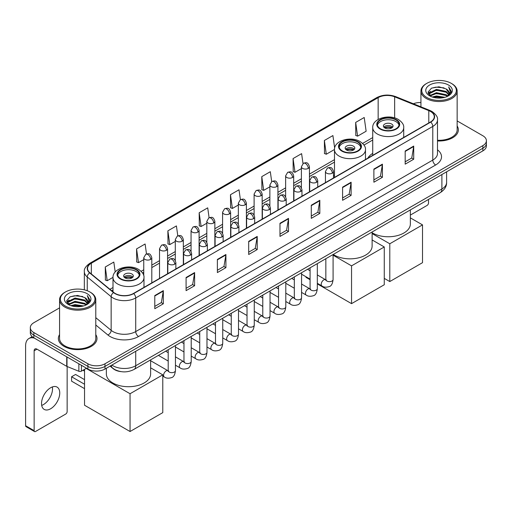 <?xml version="1.0" encoding="UTF-8"?>
<svg xmlns="http://www.w3.org/2000/svg" width="512" height="512" viewBox="0 0 512 512"><rect width="100%" height="100%" fill="white"/><g stroke="black" fill="none" stroke-linecap="round" stroke-linejoin="round"><path stroke-width="0.77" d="M334.49 175.437A21.325 12.314 0 0 0 333.491 176.09M372.73 153.357A21.325 12.314 0 0 0 367.878 158.118M120.954 371.616A12.07 6.97 180 0 1 113.312 368.768L110.08 366.099M59.565 307.872L33.85 322.714A12.07 6.97 0 0 0 30.317 327.642L30.317 332.902A12.07 6.97 0 0 0 33.85 337.83L87.917 369.043A12.07 6.97 0 0 0 104.986 369.043L482.867 150.88A12.07 6.97 0 0 0 486.4 145.946L486.4 143.322A12.07 6.97 0 0 1 482.867 148.25A12.07 6.97 0 0 0 486.4 143.322L486.4 140.691A12.07 6.97 0 0 0 482.867 135.763L457.152 120.922M30.317 327.642A12.07 6.97 0 0 0 33.85 332.57L87.917 363.782A12.07 6.97 0 0 0 104.986 363.782L104.986 366.413L482.867 148.25L104.986 366.413A12.07 6.97 0 0 1 87.917 366.413A12.07 6.97 0 0 0 104.986 366.413L104.986 369.043M33.85 332.57L33.85 335.2L87.917 366.413L33.85 335.2A12.07 6.97 0 0 1 30.317 330.272A12.07 6.97 0 0 0 33.85 335.2L33.85 337.83M59.565 334.605A19.315 11.149 0 0 0 58.355 338.483A19.315 11.149 0 0 0 64.013 346.368A19.315 11.149 0 0 0 85.062 348.787A19.315 11.149 0 0 0 96.986 338.483A19.315 11.149 0 0 0 95.782 334.605A19.315 11.149 0 0 1 96.986 338.483A19.315 11.149 0 0 1 85.062 348.787A19.315 11.149 0 0 1 64.013 346.368A19.315 11.149 0 0 1 58.355 338.483A19.315 11.149 0 0 1 59.565 334.605M430.509 111.45A12.877 7.437 180 0 1 434.278 116.704A12.877 7.437 180 0 1 430.509 121.965L133.44 293.472A12.877 7.437 180 0 1 113.792 292.48L89.882 272.768A12.877 7.437 180 0 1 87.552 268.506A12.877 7.437 180 0 1 91.328 263.245L378.157 97.645A12.877 7.437 180 0 1 394.65 96.813L428.787 110.618A12.877 7.437 180 0 1 430.509 111.45M430.733 111.315A13.197 7.622 0 0 0 428.973 110.464L394.829 96.659A13.197 7.622 0 0 0 377.926 97.517L91.098 263.117A13.197 7.622 0 0 0 89.619 272.877L113.523 292.589A13.197 7.622 0 0 0 133.67 293.606L430.733 122.093A13.197 7.622 0 0 0 430.733 111.315M154.784 295.578L154.784 308.717L163.322 303.789L163.322 290.65L154.784 295.578M154.784 306.387L161.357 302.592L163.283 291.085A3.219 1.856 -120 0 0 163.322 290.65M161.299 302.624L163.322 303.789M186.086 277.504L186.086 290.65L194.618 285.722L194.618 272.576L186.086 277.504M186.086 288.314L192.659 284.518L194.586 273.011A3.219 1.856 -120 0 0 194.618 272.576M192.602 284.55L194.618 285.722M217.382 259.43L217.382 272.576L225.92 267.648L225.92 254.502L217.382 259.43M217.382 270.246L223.955 266.451L225.888 254.944A3.219 1.856 -120 0 0 225.92 254.502M223.898 266.483L225.92 267.648M248.685 241.363L248.685 254.502L257.222 249.574L257.222 236.435L248.685 241.363M248.685 252.173L255.258 248.378L257.184 236.87A3.219 1.856 -120 0 0 257.222 236.435M255.2 248.41L257.222 249.574M405.184 151.008L405.184 164.154L413.722 159.219L413.722 146.08L405.184 151.008M405.184 161.818L411.757 158.022L413.683 146.515A3.219 1.856 -120 0 0 413.722 146.08M411.699 158.054L413.722 159.219M373.882 169.082L373.882 182.221L382.419 177.293L382.419 164.154L373.882 169.082M373.882 179.891L380.461 176.096L382.387 164.589A3.219 1.856 -120 0 0 382.419 164.154M380.403 176.128L382.419 177.293M342.586 187.149L342.586 200.294L351.117 195.366L351.117 182.221L342.586 187.149M342.586 197.958L349.158 194.163L351.085 182.656A3.219 1.856 -120 0 0 351.117 182.221M349.101 194.195L351.117 195.366M311.283 205.222L311.283 218.362L319.821 213.434L319.821 200.294L311.283 205.222M311.283 216.032L317.856 212.237L319.782 200.73A3.219 1.856 -120 0 0 319.821 200.294M317.798 212.269L319.821 213.434M279.981 223.29L279.981 236.435L288.518 231.507L288.518 218.362L279.981 223.29M279.981 234.099L286.56 230.304L288.486 218.797A3.219 1.856 -120 0 0 288.518 218.362M286.502 230.342L288.518 231.507M437.498 140.966A19.315 11.149 0 0 0 458.362 129.85A19.315 11.149 0 0 0 457.152 125.971A19.315 11.149 0 0 1 458.362 129.85A19.315 11.149 0 0 1 437.498 140.966M104.986 363.782L482.867 145.619A12.07 6.97 0 0 0 486.4 140.691M420.934 102.522A12.07 6.97 0 0 0 413.363 103.763M177.798 235.827L176.41 225.92L167.872 230.848L168.013 243.91M146.502 253.939L145.107 243.994L136.57 248.922L136.71 261.984M115.2 271.994L113.811 262.061L105.274 266.989L105.408 280.051M271.693 181.581L270.31 171.706L261.773 176.634L261.907 189.696M302.995 163.533L301.606 153.638L293.075 158.566L293.21 171.629M334.662 148.077L332.909 135.565L324.371 140.493L324.512 153.555M355.674 122.426L357.6 136.154L366.138 131.226L364.211 117.498L355.674 122.426L355.808 135.488M209.094 217.728L207.712 207.846L199.174 212.781L199.309 225.843M240.39 199.642L239.008 189.779L230.47 194.707L230.611 207.77M230.47 194.707L232.397 208.442L238.342 205.005M232.397 208.442L230.47 207.718M261.773 176.634L263.699 190.368L269.869 186.803M263.699 190.368L261.773 189.645M293.075 158.566L295.002 172.294L301.395 168.602M295.002 172.294L293.075 171.578M324.371 140.493L326.298 154.227L334.49 149.498M326.298 154.227L324.371 153.504M357.6 136.154L355.674 135.437M199.174 212.781L201.101 226.509L206.816 223.213M201.101 226.509L199.174 225.792M167.872 230.848L169.798 244.582L175.29 241.414M169.798 244.582L167.872 243.859M136.57 248.922L138.502 262.65L143.757 259.616M138.502 262.65L136.57 261.933M105.274 266.989L107.2 280.723L113.005 277.37M107.2 280.723L105.274 280M410.355 215.085L427.091 205.421A2.01 1.165 120 0 0 428.518 202.957L428.518 199.43M426.81 97.485A17.306 9.99 0 0 0 451.277 97.485A17.306 9.99 0 0 0 451.277 83.36L451.846 83.686A18.106 10.458 0 0 1 457.152 91.078A18.106 10.458 0 0 1 445.971 100.736A18.106 10.458 0 0 1 426.24 98.47A18.106 10.458 0 0 1 420.934 91.078A18.106 10.458 0 0 1 426.24 83.686L426.81 83.36A17.306 9.99 0 0 0 426.81 97.485M437.498 140.262A18.106 10.458 0 0 0 457.152 129.85L457.152 91.078M432.262 97.011L436.442 95.942L444.909 97.299M433.459 97.376L436.442 96.768L443.667 97.606M429.677 95.661L436.442 92.659L446.157 94.707L447.718 96.006M430.08 96.013L436.442 93.478L446.157 95.533L447.29 96.397M429.101 95.11L429.325 92.934L436.442 89.37L446.157 91.424L448.819 94.438M429.018 94.714L429.325 93.754L436.442 90.195L446.157 92.243L448.627 94.835M447.187 96.48A10.061 5.811 0 0 0 449.107 93.069A10.061 5.811 0 0 0 446.157 88.96L449.101 93.267M448.435 84.998A13.28 7.667 0 0 0 429.683 84.986A13.28 7.667 0 0 0 429.594 95.808A13.28 7.667 0 0 0 429.651 95.84A13.28 7.667 0 0 0 448.493 95.808A13.28 7.667 0 0 0 448.435 84.998M446.157 88.96L438.931 86.803L431.501 88.166L428.058 92.058L430.342 96.205M448.006 96.077L451.219 92.006L451.283 91.277L448.672 86.912L450.317 91.802L447.29 96.429M451.846 83.686L451.277 83.36A17.306 9.99 0 0 0 426.81 83.36M448.672 86.912L451.277 91.443M431.328 88.256L435.878 87.13L444.026 87.859M428.192 93.542L429.677 92.378M432.941 90.982L435.878 90.419L443.738 91.059M432.941 94.272L435.878 93.702L443.738 94.349M433.542 97.402L435.878 96.986L443.661 97.613M428.102 93.216L430.541 91.488M429.402 95.424L430.541 94.771M395.904 119.923A10.867 6.272 0 0 0 384.064 118.566A10.867 6.272 0 0 0 377.357 124.358A10.867 6.272 0 0 0 380.544 128.8A10.867 6.272 0 0 0 392.384 130.157A10.867 6.272 0 0 0 399.091 124.358A10.867 6.272 0 0 0 395.904 119.923M398.995 125.184A10.867 6.272 0 0 0 395.904 121.568A10.867 6.272 0 0 0 384.736 120.064A10.867 6.272 0 0 0 377.453 125.184M372.115 232.742A22.131 12.781 0 0 0 372.576 233.018A22.131 12.781 0 0 0 396.691 235.789A22.131 12.781 0 0 0 410.355 223.981L410.355 209.92M391.642 124.032A4.832 2.79 0 0 0 386.374 123.43A4.832 2.79 0 0 0 383.398 126.003A4.832 2.79 0 0 0 384.813 127.974A4.832 2.79 0 0 0 390.074 128.582A4.832 2.79 0 0 0 393.056 126.003A4.832 2.79 0 0 0 391.642 124.032M392.621 127.155A4.832 2.79 0 0 0 391.642 126.33A4.832 2.79 0 0 0 383.827 127.155M384.32 127.648A6.438 3.718 180 0 1 391.84 127.526L391.84 127.853M384.851 128A5.632 3.251 180 0 1 391.264 127.866L391.84 127.526M391.168 128.218L391.264 127.866M389.792 281.562L389.792 243.776L422.515 224.883L422.515 262.669L389.792 281.562L384.269 278.374M389.792 243.776L372.115 233.574M410.355 217.869L422.515 224.883M357.664 142.003A10.867 6.272 0 0 0 345.824 140.646A10.867 6.272 0 0 0 339.117 146.438A10.867 6.272 0 0 0 342.298 150.874A10.867 6.272 0 0 0 354.138 152.237A10.867 6.272 0 0 0 360.845 146.438A10.867 6.272 0 0 0 357.664 142.003M360.755 147.264A10.867 6.272 0 0 0 357.664 143.648A10.867 6.272 0 0 0 346.49 142.144A10.867 6.272 0 0 0 339.213 147.264M333.254 254.432A22.131 12.781 0 0 0 334.33 255.098A22.131 12.781 0 0 0 358.451 257.869A22.131 12.781 0 0 0 372.115 246.061L372.115 232M353.395 146.112A4.832 2.79 0 0 0 348.134 145.51A4.832 2.79 0 0 0 345.152 148.083A4.832 2.79 0 0 0 346.566 150.054A4.832 2.79 0 0 0 351.827 150.662A4.832 2.79 0 0 0 354.81 148.083A4.832 2.79 0 0 0 353.395 146.112M354.381 149.235A4.832 2.79 0 0 0 353.395 148.41A4.832 2.79 0 0 0 345.581 149.235M346.08 149.728A6.438 3.718 180 0 1 353.6 149.606L353.6 149.933M346.611 150.08A5.632 3.251 180 0 1 353.018 149.946L353.6 149.606M352.922 150.291L353.018 149.946M351.546 303.642L351.546 265.856L384.269 246.963L384.269 284.749L351.546 303.642L317.325 283.885M310.08 279.706L306.022 277.357L306.022 276.774M351.546 265.856L333.088 255.2M372.115 239.949L384.269 246.963M136.173 269.882A10.867 6.272 0 0 0 124.333 268.518A10.867 6.272 0 0 0 117.626 274.317A10.867 6.272 0 0 0 120.806 278.752A10.867 6.272 0 0 0 132.646 280.115A10.867 6.272 0 0 0 139.354 274.317A10.867 6.272 0 0 0 136.173 269.882M139.264 275.136A10.867 6.272 0 0 0 136.173 271.526A10.867 6.272 0 0 0 124.998 270.016A10.867 6.272 0 0 0 117.722 275.136M106.362 368.25L106.362 373.939A22.131 12.781 0 0 0 112.838 382.976A22.131 12.781 0 0 0 136.96 385.741A22.131 12.781 0 0 0 150.624 373.939L150.624 359.872M131.904 273.99A4.832 2.79 0 0 0 126.643 273.382A4.832 2.79 0 0 0 123.661 275.962A4.832 2.79 0 0 0 125.075 277.933A4.832 2.79 0 0 0 130.342 278.534A4.832 2.79 0 0 0 133.318 275.962A4.832 2.79 0 0 0 131.904 273.99M132.89 277.107A4.832 2.79 0 0 0 131.904 276.288A4.832 2.79 0 0 0 124.09 277.107M124.589 277.6A6.438 3.718 180 0 1 132.109 277.485L132.109 277.805M125.12 277.952A5.632 3.251 180 0 1 131.526 277.818L132.109 277.485M131.437 278.17L131.526 277.818M84.531 388.64L71.584 381.165L71.584 376.762L84.531 384.237M130.054 431.52L130.054 393.734L162.778 374.842L162.778 412.627L130.054 431.52L84.531 405.235L84.531 369.357M130.054 393.734L86.176 368.403M150.624 367.821L162.778 374.842M71.584 376.762L75.565 374.464L84.531 379.642M52.358 386.931A12.877 7.437 -60 0 1 43.418 404.595A12.877 7.437 -60 0 1 41.696 405.402M50.637 408.768A12.877 7.437 120 0 0 59.053 397.421A12.877 7.437 120 0 0 57.082 387.098A12.877 7.437 120 0 0 50.637 387.738A12.877 7.437 120 0 0 42.227 399.085A12.877 7.437 120 0 0 44.198 409.402A12.877 7.437 120 0 0 50.637 408.768M81.44 365.306L81.44 371.136L86.49 368.218M34.451 338.176A16.096 9.293 -120 0 0 28.934 338.509A16.096 9.293 -120 0 0 25.6 345.875L25.6 425.722L34.138 430.65L34.138 350.81A4.026 2.323 60 0 1 34.97 348.966A4.026 2.323 60 0 1 36.979 349.165L66.733 366.342L66.733 356.813M34.138 430.65A2.01 1.165 120 0 0 34.554 431.571L26.016 426.643A2.01 1.165 -60 0 1 25.6 425.722M34.554 431.571A2.01 1.165 120 0 0 35.558 431.469L65.722 414.054A2.01 1.165 120 0 0 67.142 411.59L67.142 366.528M81.44 371.136A2.01 1.165 180 0 1 78.867 371.264L67.002 366.47A2.01 1.165 180 0 1 66.733 366.342M65.434 306.118A17.306 9.99 0 0 0 89.907 306.118A17.306 9.99 0 0 0 89.907 291.994L90.477 292.32A18.106 10.458 0 0 1 95.782 299.712A18.106 10.458 0 0 1 84.602 309.376A18.106 10.458 0 0 1 64.87 307.104A18.106 10.458 0 0 1 59.565 299.712A18.106 10.458 0 0 1 64.864 292.32L65.434 291.994A17.306 9.99 0 0 0 65.434 306.118M59.565 299.712L59.565 338.483A18.106 10.458 0 0 0 64.87 345.875A18.106 10.458 0 0 0 84.602 348.147A18.106 10.458 0 0 0 95.782 338.483L95.782 299.712M70.893 305.651L75.066 304.582L83.533 305.939M72.09 306.016L75.066 305.402L82.298 306.246M68.301 304.294L75.066 301.293L84.787 303.347L86.349 304.64M68.704 304.653L75.066 302.118L84.787 304.166L85.914 305.03M67.731 303.75L67.955 301.568L75.066 298.01L84.787 300.058L87.443 303.078M67.642 303.347L67.955 302.387L75.066 298.829L84.787 300.883L87.258 303.469M85.811 305.114A10.061 5.811 0 0 0 87.731 301.702A10.061 5.811 0 0 0 84.787 297.594L87.725 301.901M87.059 293.638A13.28 7.667 0 0 0 68.314 293.619A13.28 7.667 0 0 0 68.224 304.448A13.28 7.667 0 0 0 68.282 304.48A13.28 7.667 0 0 0 87.117 304.448A13.28 7.667 0 0 0 87.059 293.638M84.787 297.594L77.555 295.437L70.131 296.806L66.688 300.698L68.966 304.845M86.637 304.71L89.843 300.64L89.907 299.91L87.296 295.552L88.941 300.435L85.92 305.069M90.477 292.32L89.907 291.994A17.306 9.99 0 0 0 65.434 291.994M87.296 295.552L89.907 300.077M69.958 296.89L74.502 295.77L82.656 296.499M66.816 302.176L68.301 301.011M71.571 299.622L74.502 299.053L82.362 299.699M71.571 302.906L74.502 302.336L82.362 302.982M72.173 306.035L74.502 305.626L82.285 306.246M66.733 301.856L69.165 300.122M68.026 304.064L69.165 303.405M111.872 365.069A16.096 9.293 0 0 0 112.954 365.754A16.096 9.293 0 0 0 135.718 365.754L441.888 188.992A16.096 9.293 0 0 0 446.605 182.419C446.72 186.413 444.595 189.83 440.224 192.672L134.054 369.44A8.051 4.646 60 0 0 135.718 365.754L135.718 351.302M441.888 174.534L441.888 188.992A8.051 4.646 60 0 1 440.224 192.672M111.219 365.44A8.051 5.382 129.5 0 0 112.627 368.058L110.182 366.042M482.867 150.88L482.867 145.619M87.917 369.043L87.917 363.782M437.498 149.824A20.122 11.616 180 0 1 435.629 165.005L138.566 336.512A4.026 2.323 60 0 1 135.718 331.584L432.787 160.077A16.096 9.293 0 0 0 437.498 153.504L437.498 119.859A16.096 9.293 180 0 1 432.787 126.432A4.026 2.323 -120 0 0 430.733 122.093M138.566 336.512A20.122 11.616 180 0 1 110.112 336.512A20.122 11.616 180 0 1 107.853 334.963L95.782 325.005M113.523 292.589A4.026 2.694 129.5 0 0 111.149 296.698L111.149 330.342A16.096 9.293 0 0 0 112.954 331.584A16.096 9.293 0 0 0 135.718 331.584L135.718 297.939A16.096 9.293 180 0 1 111.149 296.698L87.245 276.986A16.096 9.293 180 0 1 84.333 271.661L84.333 289.837M437.498 119.859C438.035 117.344 436.186 114.541 431.949 111.45L429.837 110.419A4.026 1.882 112 0 0 428.973 110.464M429.837 110.419L395.693 96.621C389.03 94.259 382.701 94.598 376.71 97.645A4.026 2.323 60 0 1 377.926 97.517M91.098 263.117A4.026 2.323 -120 0 0 89.882 263.245C85.702 266.246 83.859 269.05 84.333 271.661M89.619 272.877A4.026 2.694 129.5 0 0 87.245 276.986L87.245 290.733M395.693 96.621A4.026 1.882 112 0 0 394.829 96.659M133.67 293.606A4.026 2.323 60 0 1 135.718 297.939L432.787 126.432L432.787 160.077A4.026 2.323 60 0 0 435.629 165.005M95.782 317.67L111.149 330.342A4.026 2.694 -50.5 0 1 107.853 334.963M91.328 263.245L91.328 273.958M428.787 110.618L428.787 122.957M394.65 96.813L394.65 117.914M378.157 97.645L378.157 119.45M372.73 137.581L362.611 143.424M334.49 159.654L309.446 174.118M301.395 178.765L293.683 183.219M285.632 187.866L277.92 192.32M269.869 196.966L262.157 201.421M254.106 206.067L246.394 210.522M238.342 215.168L230.624 219.622M222.579 224.269L214.861 228.723M206.816 233.37L199.098 237.824M191.053 242.47L183.334 246.925M175.29 251.571L167.571 256.026M159.526 260.672L151.808 265.126M143.757 269.773L141.12 271.296M112.998 287.533L109.933 289.299M279.981 223.706L288.486 218.797M311.283 205.638L319.782 200.73M342.586 187.565L351.085 182.656M373.882 169.498L382.387 164.589M405.184 151.424L413.683 146.515M248.685 241.779L257.184 236.87M217.382 259.853L225.888 254.944M186.086 277.92L194.586 273.011M154.784 295.994L163.283 291.085M380.115 129.043A11.469 6.624 0 0 0 396.333 129.043A11.469 6.624 0 0 0 396.333 119.68A11.469 6.624 0 0 0 380.115 119.68A11.469 6.624 0 0 0 380.115 129.043M403.718 137.427L403.718 127.648A15.494 8.947 180 0 1 394.15 135.91A15.494 8.947 180 0 1 377.267 133.971A15.494 8.947 180 0 1 372.73 127.648L372.73 155.322M341.869 151.123A11.469 6.624 0 0 0 358.093 151.123A11.469 6.624 0 0 0 358.093 141.76A11.469 6.624 0 0 0 341.869 141.76A11.469 6.624 0 0 0 341.869 151.123M365.472 159.507L365.472 149.728A15.494 8.947 180 0 1 355.91 157.99A15.494 8.947 180 0 1 339.027 156.051A15.494 8.947 180 0 1 334.49 149.728L334.49 177.402M120.384 279.002A11.469 6.624 0 0 0 136.602 279.002A11.469 6.624 0 0 0 136.602 269.632A11.469 6.624 0 0 0 120.384 269.632A11.469 6.624 0 0 0 120.384 279.002M143.987 287.386L143.987 277.6A15.494 8.947 180 0 1 134.419 285.869A15.494 8.947 180 0 1 117.536 283.93A15.494 8.947 180 0 1 112.998 277.6L112.998 291.827M332.314 173.171A4.026 2.323 0 0 0 333.491 171.526C331.859 166.362 330.272 167.392 327.456 168.038A4.026 2.323 60 0 1 329.466 168.243A4.026 2.323 -120 0 1 332.314 173.171A4.026 2.323 0 0 1 326.618 173.171A4.026 2.323 0 0 1 325.44 171.526L327.456 168.038M317.325 283.302L321.965 285.984A3.622 2.093 -60 0 1 321.408 283.078A3.622 2.093 -60 0 1 323.776 279.885A3.622 2.093 -60 0 1 323.936 279.802A3.622 2.093 -60 0 1 325.587 279.706L317.325 274.938M326.054 280.07L325.728 280.339L325.843 279.558A3.622 2.093 -0 0 0 326.906 281.037A3.622 2.093 -0 0 0 331.859 281.126A3.622 2.093 -0 0 0 333.088 279.558C332.589 283.763 331.29 286.112 329.178 286.605C326.157 287.526 323.75 287.315 321.965 285.984M316.55 182.272A4.026 2.323 0 0 0 317.728 180.627C316.096 175.469 314.509 176.493 311.693 177.146A4.026 2.323 60 0 1 313.702 177.344A4.026 2.323 -120 0 1 316.55 182.272A4.026 2.323 0 0 1 310.854 182.272A4.026 2.323 0 0 1 309.677 180.627L311.693 177.146M301.562 292.403L306.202 295.085A3.622 2.093 -60 0 1 305.645 292.179A3.622 2.093 -60 0 1 308.013 288.986A3.622 2.093 -60 0 1 308.173 288.902A3.622 2.093 -60 0 1 309.824 288.806L301.562 284.038M310.285 289.171L309.965 289.44L310.08 288.659A3.622 2.093 -0 0 0 311.142 290.138A3.622 2.093 -0 0 0 316.096 290.227A3.622 2.093 -0 0 0 317.325 288.659C316.826 292.864 315.526 295.213 313.414 295.706C310.387 296.627 307.987 296.422 306.202 295.085M300.781 191.373A4.026 2.323 0 0 0 301.965 189.728C300.326 184.57 298.739 185.594 295.923 186.246A4.026 2.323 60 0 1 297.939 186.445A4.026 2.323 -120 0 1 300.781 191.373A4.026 2.323 0 0 1 295.091 191.373A4.026 2.323 0 0 1 293.914 189.728L295.923 186.246M285.798 301.504L290.438 304.186A3.622 2.093 -60 0 1 289.882 301.28A3.622 2.093 -60 0 1 292.25 298.093A3.622 2.093 -60 0 1 292.41 298.003A3.622 2.093 -60 0 1 294.061 297.914L285.798 293.139M294.522 298.278L294.202 298.541L294.317 297.76A3.622 2.093 -0 0 0 295.379 299.238A3.622 2.093 -0 0 0 300.333 299.328A3.622 2.093 -0 0 0 301.562 297.76C301.062 301.965 299.763 304.314 297.651 304.806C294.624 305.728 292.218 305.523 290.438 304.186M285.018 200.474A4.026 2.323 0 0 0 286.202 198.829C284.563 193.67 282.976 194.694 280.16 195.347A4.026 2.323 60 0 1 282.176 195.546A4.026 2.323 -120 0 1 285.018 200.474A4.026 2.323 0 0 1 279.328 200.474A4.026 2.323 0 0 1 278.15 198.829L280.16 195.347M270.035 310.605L274.675 313.286A3.622 2.093 -60 0 1 274.118 310.381A3.622 2.093 -60 0 1 276.486 307.194A3.622 2.093 -60 0 1 276.646 307.104A3.622 2.093 -60 0 1 278.291 307.014L270.035 302.24M278.758 307.379L278.438 307.642L278.554 306.861A3.622 2.093 -0 0 0 279.616 308.339A3.622 2.093 -0 0 0 284.57 308.429A3.622 2.093 -0 0 0 285.798 306.861C285.299 311.066 284 313.414 281.888 313.907C278.861 314.829 276.454 314.624 274.675 313.286M269.254 209.574A4.026 2.323 0 0 0 270.432 207.93C268.8 202.771 267.213 203.795 264.397 204.448A4.026 2.323 60 0 1 266.413 204.646A4.026 2.323 -120 0 1 269.254 209.574A4.026 2.323 0 0 1 263.565 209.574A4.026 2.323 0 0 1 262.387 207.93L264.397 204.448M254.266 319.706L258.912 322.387A3.622 2.093 -60 0 1 258.355 319.482A3.622 2.093 -60 0 1 260.717 316.294A3.622 2.093 -60 0 1 260.883 316.205A3.622 2.093 -60 0 1 262.528 316.115L254.266 311.341M262.995 316.48L262.675 316.749L262.79 315.962A3.622 2.093 -0 0 0 263.853 317.44A3.622 2.093 -0 0 0 268.806 317.53A3.622 2.093 -0 0 0 270.035 315.962C269.536 320.166 268.23 322.515 266.125 323.008C263.098 323.93 260.691 323.725 258.912 322.387M253.491 218.675A4.026 2.323 0 0 0 254.669 217.03C253.037 211.872 251.45 212.896 248.634 213.549A4.026 2.323 60 0 1 250.65 213.747A4.026 2.323 -120 0 1 253.491 218.675A4.026 2.323 0 0 1 247.802 218.675A4.026 2.323 0 0 1 246.624 217.03L248.634 213.549M238.502 328.806L243.142 331.488A3.622 2.093 -60 0 1 242.592 328.582A3.622 2.093 -60 0 1 244.954 325.395A3.622 2.093 -60 0 1 245.114 325.306A3.622 2.093 -60 0 1 246.765 325.216L238.502 320.442M247.232 325.581L246.912 325.85L247.027 325.062A3.622 2.093 -0 0 0 248.083 326.541A3.622 2.093 -0 0 0 253.043 326.63A3.622 2.093 -0 0 0 254.266 325.062C253.773 329.267 252.467 331.622 250.362 332.109C247.334 333.03 244.928 332.826 243.142 331.488M237.728 227.776A4.026 2.323 0 0 0 238.906 226.131C237.274 220.973 235.686 221.997 232.87 222.65A4.026 2.323 60 0 1 234.88 222.848A4.026 2.323 -120 0 1 237.728 227.776A4.026 2.323 0 0 1 232.038 227.776A4.026 2.323 0 0 1 230.861 226.131L232.87 222.65M222.739 337.907L227.379 340.589A3.622 2.093 -60 0 1 226.829 337.683A3.622 2.093 -60 0 1 229.19 334.496A3.622 2.093 -60 0 1 229.35 334.406A3.622 2.093 -60 0 1 231.002 334.317L222.739 329.542M231.469 334.682L231.142 334.95L231.264 334.163A3.622 2.093 -0 0 0 232.32 335.642A3.622 2.093 -0 0 0 237.28 335.731A3.622 2.093 -0 0 0 238.502 334.163C238.01 338.374 236.704 340.723 234.598 341.216C231.571 342.131 229.165 341.926 227.379 340.589M221.965 236.877A4.026 2.323 0 0 0 223.142 235.232C221.51 230.074 219.923 231.098 217.107 231.75A4.026 2.323 60 0 1 219.117 231.949A4.026 2.323 -120 0 1 221.965 236.877A4.026 2.323 0 0 1 216.275 236.877A4.026 2.323 0 0 1 215.098 235.232L217.107 231.75M206.976 347.008L211.616 349.69A3.622 2.093 -60 0 1 211.059 346.784A3.622 2.093 -60 0 1 213.427 343.597A3.622 2.093 -60 0 1 213.587 343.507A3.622 2.093 -60 0 1 215.238 343.418L206.976 338.643M215.706 343.782L215.379 344.051L215.494 343.264A3.622 2.093 -0 0 0 216.557 344.742A3.622 2.093 -0 0 0 221.517 344.838A3.622 2.093 -0 0 0 222.739 343.264C222.246 347.475 220.941 349.824 218.835 350.317C215.808 351.232 213.402 351.027 211.616 349.69M206.202 245.978A4.026 2.323 0 0 0 207.379 244.333C205.747 239.174 204.16 240.205 201.344 240.851A4.026 2.323 60 0 1 203.354 241.05A4.026 2.323 -120 0 1 206.202 245.978A4.026 2.323 0 0 1 200.512 245.978A4.026 2.323 0 0 1 199.334 244.333L201.344 240.851M191.213 356.109L195.853 358.79A3.622 2.093 -60 0 1 195.296 355.891A3.622 2.093 -60 0 1 197.664 352.698A3.622 2.093 -60 0 1 197.824 352.608A3.622 2.093 -60 0 1 199.475 352.518L191.213 347.75M199.942 352.883L199.616 353.152L199.731 352.371A3.622 2.093 -0 0 0 200.794 353.85A3.622 2.093 -0 0 0 205.754 353.939A3.622 2.093 -0 0 0 206.976 352.371C206.483 356.576 205.178 358.925 203.072 359.418C200.045 360.333 197.638 360.128 195.853 358.79M190.438 255.078A4.026 2.323 0 0 0 191.616 253.434C189.984 248.275 188.397 249.306 185.581 249.952A4.026 2.323 60 0 1 187.59 250.15A4.026 2.323 -120 0 1 190.438 255.078A4.026 2.323 0 0 1 184.749 255.078A4.026 2.323 0 0 1 183.565 253.434L185.581 249.952M175.45 365.21L180.09 367.891A3.622 2.093 -60 0 1 179.533 364.992A3.622 2.093 -60 0 1 181.901 361.798A3.622 2.093 -60 0 1 182.061 361.709A3.622 2.093 -60 0 1 183.712 361.619L175.45 356.851M184.179 361.984L183.853 362.253L183.968 361.472A3.622 2.093 -0 0 0 185.03 362.95A3.622 2.093 -0 0 0 189.984 363.04A3.622 2.093 -0 0 0 191.213 361.472C190.714 365.677 189.414 368.026 187.309 368.518C184.282 369.44 181.875 369.229 180.09 367.891M174.675 264.179A4.026 2.323 0 0 0 175.853 262.541C174.221 257.376 172.634 258.406 169.818 259.053A4.026 2.323 60 0 1 171.827 259.251A4.026 2.323 -120 0 1 174.675 264.179A4.026 2.323 0 0 1 168.979 264.179A4.026 2.323 0 0 1 167.802 262.541L169.818 259.053M162.778 376.102L164.326 376.992A3.622 2.093 -60 0 1 163.77 374.093A3.622 2.093 -60 0 1 166.138 370.899A3.622 2.093 -60 0 1 166.298 370.81A3.622 2.093 -60 0 1 167.949 370.72L150.624 360.717M168.416 371.085L168.09 371.354L168.205 370.573A3.622 2.093 -0 0 0 169.267 372.051A3.622 2.093 -0 0 0 174.221 372.141A3.622 2.093 -0 0 0 175.45 370.573C174.95 374.778 173.651 377.126 171.539 377.619C168.518 378.541 166.112 378.33 164.326 376.992M308.269 168.39A4.026 2.323 0 0 0 309.446 166.746C307.814 161.587 306.227 162.611 303.411 163.264A4.026 2.323 60 0 1 305.421 163.462A4.026 2.323 -120 0 1 308.269 168.39A4.026 2.323 0 0 1 302.579 168.39A4.026 2.323 0 0 1 301.395 166.746L303.411 163.264M292.506 177.491A4.026 2.323 0 0 0 293.683 175.846C292.051 170.688 290.464 171.712 287.648 172.365A4.026 2.323 60 0 1 289.658 172.563A4.026 2.323 -120 0 1 292.506 177.491A4.026 2.323 0 0 1 286.81 177.491A4.026 2.323 0 0 1 285.632 175.846L287.648 172.365M276.742 186.592A4.026 2.323 0 0 0 277.92 184.947C276.288 179.789 274.701 180.813 271.885 181.466A4.026 2.323 60 0 1 273.894 181.664A4.026 2.323 -120 0 1 276.742 186.592A4.026 2.323 0 0 1 271.046 186.592A4.026 2.323 0 0 1 269.869 184.947L271.885 181.466M260.973 195.693A4.026 2.323 0 0 0 262.157 194.048C260.518 188.89 258.931 189.914 256.115 190.566A4.026 2.323 60 0 1 258.131 190.765A4.026 2.323 -120 0 1 260.973 195.693A4.026 2.323 0 0 1 255.283 195.693A4.026 2.323 0 0 1 254.106 194.048L256.115 190.566M245.21 204.794A4.026 2.323 0 0 0 246.394 203.149C244.755 197.99 243.168 199.014 240.352 199.667A4.026 2.323 60 0 1 242.368 199.866A4.026 2.323 -120 0 1 245.21 204.794A4.026 2.323 0 0 1 239.52 204.794A4.026 2.323 0 0 1 238.342 203.149L240.352 199.667M229.446 213.894A4.026 2.323 0 0 0 230.624 212.25C228.992 207.091 227.405 208.115 224.589 208.768A4.026 2.323 60 0 1 226.605 208.966A4.026 2.323 -120 0 1 229.446 213.894A4.026 2.323 0 0 1 223.757 213.894A4.026 2.323 0 0 1 222.579 212.25L224.589 208.768M213.683 222.995A4.026 2.323 0 0 0 214.861 221.35C213.229 216.192 211.642 217.216 208.826 217.869A4.026 2.323 60 0 1 210.842 218.067A4.026 2.323 -120 0 1 213.683 222.995A4.026 2.323 0 0 1 207.994 222.995A4.026 2.323 0 0 1 206.816 221.35L208.826 217.869M197.92 232.096A4.026 2.323 0 0 0 199.098 230.451C197.466 225.293 195.878 226.323 193.062 226.97A4.026 2.323 60 0 1 195.072 227.168A4.026 2.323 -120 0 1 197.92 232.096A4.026 2.323 0 0 1 192.23 232.096A4.026 2.323 0 0 1 191.053 230.451L193.062 226.97M182.157 241.197A4.026 2.323 0 0 0 183.334 239.552C181.702 234.394 180.115 235.424 177.299 236.07A4.026 2.323 60 0 1 179.309 236.269A4.026 2.323 -120 0 1 182.157 241.197A4.026 2.323 0 0 1 176.467 241.197A4.026 2.323 0 0 1 175.29 239.552L177.299 236.07M166.394 250.298A4.026 2.323 0 0 0 167.571 248.659C165.939 243.494 164.352 244.525 161.536 245.171A4.026 2.323 60 0 1 163.546 245.37A4.026 2.323 -120 0 1 166.394 250.298A4.026 2.323 0 0 1 160.704 250.298A4.026 2.323 0 0 1 159.526 248.659L161.536 245.171M150.63 259.398A4.026 2.323 0 0 0 151.808 257.76C150.176 252.595 148.589 253.626 145.773 254.272A4.026 2.323 60 0 1 147.782 254.47A4.026 2.323 -120 0 1 150.63 259.398A4.026 2.323 0 0 1 144.941 259.398A4.026 2.323 0 0 1 143.757 257.76L145.773 254.272M34.138 350.81L36.979 349.165M67.002 356.966L67.002 366.47M78.867 371.264L78.867 363.814M134.054 369.44C127.578 372.698 121.101 372.698 114.624 369.44L112.627 368.058M446.605 182.419L446.605 171.814M376.71 97.645L89.882 263.245M372.73 140.026L364 145.069M334.49 162.106L309.446 176.563M301.395 181.21L293.683 185.664M285.632 190.31L277.92 194.765M269.869 199.411L262.157 203.866M254.106 208.518L246.394 212.973M238.342 217.619L230.624 222.074M222.579 226.72L214.861 231.174M206.816 235.821L199.098 240.275M191.053 244.922L183.334 249.376M175.29 254.022L167.571 258.477M159.526 263.123L151.808 267.578M143.757 272.224L142.509 272.947M112.998 289.984L111.68 290.746M428.986 94.97L428.986 94.304M420.934 106.822L420.934 91.078M403.718 127.648C404.058 124.922 402.266 122.195 398.349 119.482C389.21 113.83 372.192 118.362 372.73 127.648M365.472 149.728C365.811 147.002 364.026 144.275 360.102 141.562C350.97 135.91 333.952 140.442 334.49 149.728M143.987 277.6C144.326 274.874 142.534 272.154 138.611 269.434C129.478 263.782 112.461 268.32 112.998 277.6M84.531 371.136L82.989 370.246M326.323 280L325.587 279.706M333.088 254.528L333.088 279.558M333.491 177.978L333.491 171.526M310.08 279.123L301.562 274.202M325.843 258.714L325.843 279.558M325.44 182.624L325.44 171.526M310.08 270.758L307.533 269.286M310.56 289.101L309.824 288.806M317.325 263.629L317.325 288.659M317.728 187.078L317.728 180.627M294.317 288.224L285.798 283.302M310.08 267.814L310.08 288.659M309.677 191.725L309.677 180.627M294.317 279.859L291.77 278.387M294.79 298.202L294.061 297.914M301.562 272.73L301.562 297.76M301.965 196.179L301.965 189.728M278.554 297.325L270.035 292.403M294.317 276.915L294.317 297.76M293.914 200.826L293.914 189.728M278.554 288.96L276 287.488M279.027 307.302L278.291 307.014M285.798 281.83L285.798 306.861M286.202 205.28L286.202 198.829M262.79 306.426L254.266 301.504M278.554 286.016L278.554 306.861M278.15 209.926L278.15 198.829M262.79 298.061L260.237 296.589M263.264 316.403L262.528 316.115M270.035 290.931L270.035 315.962M270.432 214.381L270.432 207.93M247.027 315.526L238.502 310.605M262.79 295.117L262.79 315.962M262.387 219.027L262.387 207.93M247.027 307.162L244.474 305.69M247.501 325.504L246.765 325.216M254.266 300.032L254.266 325.062M254.669 223.482L254.669 217.03M231.264 324.627L222.739 319.706M247.027 304.218L247.027 325.062M246.624 228.128L246.624 217.03M231.264 316.262L228.71 314.79M231.738 334.605L231.002 334.317M238.502 309.133L238.502 334.163M238.906 232.582L238.906 226.131M215.494 333.728L206.976 328.806M231.264 313.318L231.264 334.163M230.861 237.229L230.861 226.131M215.494 325.363L212.947 323.891M215.974 343.706L215.238 343.418M222.739 318.234L222.739 343.264M223.142 241.683L223.142 235.232M199.731 342.829L191.213 337.907M215.494 322.419L215.494 343.264M215.098 246.33L215.098 235.232M199.731 334.464L197.184 332.992M200.211 352.806L199.475 352.518M206.976 327.341L206.976 352.371M207.379 250.784L207.379 244.333M183.968 351.93L175.45 347.008M199.731 331.52L199.731 352.371M199.334 255.43L199.334 244.333M183.968 343.565L181.421 342.093M184.448 361.907L183.712 361.619M191.213 336.442L191.213 361.472M191.616 259.885L191.616 253.434M168.205 361.03L158.413 355.379M183.968 340.621L183.968 361.472M183.565 264.531L183.565 253.434M168.205 352.666L165.658 351.194M168.685 371.008L167.949 370.72M175.45 345.542L175.45 370.573M175.853 268.986L175.853 262.541M168.205 349.722L168.205 370.573M167.802 273.632L167.802 262.541M309.446 191.859L309.446 166.746M301.395 187.674L301.395 166.746M293.683 200.96L293.683 175.846M285.632 196.774L285.632 175.846M277.92 210.061L277.92 184.947M269.869 205.875L269.869 184.947M262.157 219.162L262.157 194.048M254.106 214.976L254.106 194.048M246.394 228.262L246.394 203.149M238.342 224.077L238.342 203.149M230.624 237.363L230.624 212.25M222.579 233.178L222.579 212.25M214.861 246.464L214.861 221.35M206.816 242.278L206.816 221.35M199.098 255.565L199.098 230.451M191.053 251.379L191.053 230.451M183.334 264.666L183.334 239.552M175.29 260.48L175.29 239.552M167.571 273.766L167.571 248.659M159.526 278.413L159.526 248.659M151.808 282.867L151.808 257.76M143.757 275.731L143.757 257.76M28.934 338.509L32.192 336.627M67.61 303.61L67.61 302.938"/></g></svg>
